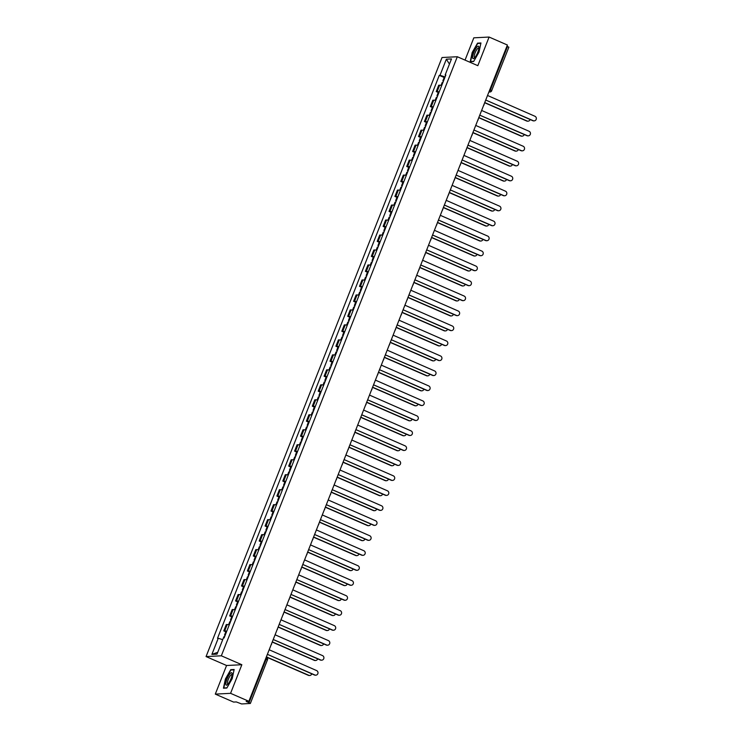<?xml version="1.0" encoding="UTF-8"?>
<svg xmlns="http://www.w3.org/2000/svg" width="741" height="741" viewBox="0 0 741 741"><rect width="100%" height="100%" fill="white"/><g stroke="black" fill="none" stroke-linecap="round" stroke-linejoin="round"><path stroke-width="1.11" d="M215.298 694.113L230.571 693.335L248.883 701.301L507.4 45.016L489.097 37.05L477.825 65.671L457.308 56.742L442.034 57.52L206.063 656.572L226.57 665.501L215.298 694.113L233.6 702.079L236.305 701.94L241.612 703.95L250.356 703.468L249.032 702.681L266.167 659.175A2.084 0.556 -66.5 0 0 266.38 657.295A2.084 0.556 -66.5 0 0 266.306 657.286L266.232 657.248M489.097 37.05L473.814 37.828L465.042 60.104M230.571 693.335L241.844 664.723L221.337 655.804L457.308 56.742M248.883 701.301L246.179 701.44L249.032 702.681M506.955 46.137L508.78 47.22M441.673 85.613A4.789 0.602 -158.5 0 0 439.654 85.187L438.718 85.243L436.227 91.578L437.153 91.532A4.789 0.602 21.5 0 1 439.172 91.949M438.274 92.468L436.227 91.578M435.773 100.591A4.789 0.602 -158.5 0 0 433.754 100.174L432.818 100.22L430.326 106.556L431.253 106.509A4.789 0.602 21.5 0 1 433.272 106.936M432.374 107.445L430.326 106.556M429.873 115.577A4.789 0.602 -158.5 0 0 427.853 115.151L426.918 115.198L424.426 121.543L425.353 121.496A4.789 0.602 21.5 0 1 427.372 121.913M426.473 122.432L424.426 121.543M423.972 130.555A4.789 0.602 -158.5 0 0 421.953 130.138L421.018 130.184L418.517 136.52L419.452 136.474A4.789 0.602 21.5 0 1 421.472 136.89M420.573 137.409L418.517 136.52M418.063 145.542A4.789 0.602 -158.5 0 0 416.053 145.116L415.117 145.162L412.617 151.497L413.552 151.451A4.789 0.602 21.5 0 1 415.571 151.877M414.673 152.396L412.617 151.497M412.163 160.519A4.789 0.602 -158.5 0 0 410.144 160.093L409.217 160.149L406.716 166.484L407.652 166.438A4.789 0.602 21.5 0 1 409.671 166.855M408.773 167.373L406.716 166.484M406.263 175.497A4.789 0.602 -158.5 0 0 404.243 175.08L403.317 175.126L400.816 181.462L401.752 181.415A4.789 0.602 21.5 0 1 403.771 181.841M402.863 182.351L400.816 181.462M400.362 190.483A4.789 0.602 -158.5 0 0 398.343 190.057L397.417 190.104L394.916 196.448L395.851 196.393A4.789 0.602 21.5 0 1 397.871 196.819M396.963 197.338L394.916 196.448M394.462 205.461A4.789 0.602 -158.5 0 0 392.443 205.044L391.507 205.09L389.016 211.426L389.951 211.38A4.789 0.602 21.5 0 1 391.961 211.796M391.063 212.315L389.016 211.426M388.562 220.447A4.789 0.602 -158.5 0 0 386.543 220.021L385.607 220.068L383.116 226.403L384.042 226.357A4.789 0.602 21.5 0 1 386.061 226.783M385.163 227.302L383.116 226.403M382.662 235.425A4.789 0.602 -158.5 0 0 380.642 234.999L379.707 235.054L377.215 241.39L378.142 241.344A4.789 0.602 21.5 0 1 380.161 241.761M379.262 242.279L377.215 241.39M376.761 250.402A4.789 0.602 -158.5 0 0 374.742 249.986L373.807 250.032L371.315 256.367L372.241 256.321A4.789 0.602 21.5 0 1 374.261 256.747M373.362 257.257L371.315 256.367M370.861 265.389A4.789 0.602 -158.5 0 0 368.842 264.963L367.906 265.009L365.406 271.354L366.341 271.299A4.789 0.602 21.5 0 1 368.36 271.725M367.462 272.243L365.406 271.354M364.952 280.367A4.789 0.602 -158.5 0 0 362.942 279.95L362.006 279.996L359.505 286.332L360.441 286.285A4.789 0.602 21.5 0 1 362.46 286.702M361.562 287.221L359.505 286.332M359.052 295.353A4.789 0.602 -158.5 0 0 357.032 294.927L356.106 294.974L353.605 301.309L354.541 301.263A4.789 0.602 21.5 0 1 356.56 301.689M355.661 302.208L353.605 301.309M353.151 310.331A4.789 0.602 -158.5 0 0 351.132 309.905L350.206 309.951L347.705 316.296L348.64 316.25A4.789 0.602 21.5 0 1 350.66 316.666M349.752 317.185L347.705 316.296M347.251 325.308A4.789 0.602 -158.5 0 0 345.232 324.891L344.306 324.938L341.805 331.273L342.74 331.227A4.789 0.602 21.5 0 1 344.76 331.653M343.852 332.163L341.805 331.273M341.351 340.295A4.789 0.602 -158.5 0 0 339.332 339.869L338.396 339.915L335.905 346.26L336.84 346.204A4.789 0.602 21.5 0 1 338.85 346.631M337.952 347.149L335.905 346.26M335.451 355.272A4.789 0.602 -158.5 0 0 333.431 354.856L332.496 354.902L330.004 361.238L330.931 361.191A4.789 0.602 21.5 0 1 332.95 361.608M332.051 362.127L330.004 361.238M329.55 370.259A4.789 0.602 -158.5 0 0 327.531 369.833L326.596 369.879L324.104 376.215L325.03 376.169A4.789 0.602 21.5 0 1 327.05 376.595M326.151 377.113L324.104 376.215M323.65 385.237A4.789 0.602 -158.5 0 0 321.631 384.811L320.696 384.857L318.204 391.202L319.13 391.155A4.789 0.602 21.5 0 1 321.149 391.572M320.251 392.091L318.204 391.202M317.75 400.214A4.789 0.602 -158.5 0 0 315.731 399.797L314.795 399.844L312.304 406.179L313.23 406.133A4.789 0.602 21.5 0 1 315.249 406.559M314.351 407.068L312.304 406.179M311.841 415.201A4.789 0.602 -158.5 0 0 309.831 414.775L308.895 414.821L306.394 421.166L307.33 421.11A4.789 0.602 21.5 0 1 309.349 421.536M308.451 422.055L306.394 421.166M305.94 430.178A4.789 0.602 -158.5 0 0 303.921 429.761L302.995 429.808L300.494 436.143L301.43 436.097A4.789 0.602 21.5 0 1 303.449 436.514M302.55 437.033L300.494 436.143M300.04 445.165A4.789 0.602 -158.5 0 0 298.021 444.739L297.095 444.785L294.594 451.121L295.529 451.074A4.789 0.602 21.5 0 1 297.549 451.501M296.641 452.019L294.594 451.121M294.14 460.142A4.789 0.602 -158.5 0 0 292.121 459.716L291.194 459.763L288.694 466.108L289.629 466.061A4.789 0.602 21.5 0 1 291.648 466.478M290.741 466.997L288.694 466.108M288.24 475.12A4.789 0.602 -158.5 0 0 286.221 474.703L285.294 474.749L282.793 481.085L283.729 481.039A4.789 0.602 21.5 0 1 285.739 481.465M284.84 481.974L282.793 481.085M282.34 490.107A4.789 0.602 -158.5 0 0 280.32 489.681L279.385 489.727L276.893 496.072L277.819 496.016A4.789 0.602 21.5 0 1 279.839 496.442M278.94 496.961L276.893 496.072M276.439 505.084A4.789 0.602 -158.5 0 0 274.42 504.667L273.485 504.714L270.993 511.049L271.919 511.003A4.789 0.602 21.5 0 1 273.938 511.42M273.04 511.938L270.993 511.049M270.539 520.071A4.789 0.602 -158.5 0 0 268.52 519.645L267.584 519.691L265.093 526.027L266.019 525.98A4.789 0.602 21.5 0 1 268.038 526.406M267.14 526.925L265.093 526.027M264.639 535.048A4.789 0.602 -158.5 0 0 262.62 534.622L261.684 534.669L259.193 541.013L260.119 540.967A4.789 0.602 21.5 0 1 262.138 541.384M261.24 541.903L259.193 541.013M258.729 550.026A4.789 0.602 -158.5 0 0 256.719 549.609L255.784 549.655L253.283 555.991L254.219 555.945A4.789 0.602 21.5 0 1 256.238 556.371M255.339 556.88L253.283 555.991M252.829 565.013A4.789 0.602 -158.5 0 0 250.81 564.586L249.884 564.633L247.383 570.978L248.318 570.922A4.789 0.602 21.5 0 1 250.338 571.348M249.439 571.867L247.383 570.978M246.929 579.99A4.789 0.602 -158.5 0 0 244.91 579.573L243.984 579.619L241.483 585.955L242.418 585.909A4.789 0.602 21.5 0 1 244.437 586.326M243.53 586.844L241.483 585.955M241.029 594.977A4.789 0.602 -158.5 0 0 239.01 594.551L238.083 594.597L235.582 600.932L236.518 600.886A4.789 0.602 21.5 0 1 238.537 601.312M237.629 601.831L235.582 600.932M235.129 609.954A4.789 0.602 -158.5 0 0 233.109 609.528L232.183 609.574L229.682 615.919L230.618 615.873A4.789 0.602 21.5 0 1 232.628 616.29M231.729 616.808L229.682 615.919M229.228 624.932A4.789 0.602 -158.5 0 0 227.209 624.515L226.274 624.561L223.782 630.897L224.708 630.85A4.789 0.602 21.5 0 1 226.727 631.276M225.829 631.786L223.782 630.897M445.1 76.916L439.997 75.323L446.351 59.187L451.482 58.928L445.128 75.054L445.684 75.434M217.743 652.293L211.889 654.396L217.02 654.136L223.374 638.001L224.097 637.964L445.841 75.017L445.128 75.054M211.889 654.396L218.243 638.26L222.717 639.668M439.997 75.323L439.274 75.36L217.521 638.297L218.243 638.26M206.063 656.572L221.337 655.804M473.647 61.503L479.001 52.148L480.946 42.969L477.537 43.145L472.184 52.5L470.239 61.679L473.647 61.503M226.57 665.501L241.844 664.723M226.848 688.028L232.202 678.673L234.156 669.493L230.747 669.66L225.394 679.015L223.449 688.194L226.848 688.028M444.174 77.49L439.274 75.36M446.351 59.187L449.444 64.097M478.306 43.478L477.537 43.145M231.516 669.994L230.747 669.66M533.992 120.866A2.39 2.288 -92.9 0 1 532.807 120.7L485.827 100.081L533.205 120.681A2.39 2.288 87.1 0 0 536.327 118.884A2.39 2.288 87.1 0 0 534.937 116.263L487.624 95.515A2.084 1.991 87.1 0 0 487.773 94.839M485.42 100.813A2.084 1.991 87.1 0 0 485.772 100.22M443.572 80.788L442.886 80.75L443.414 81.186M444.933 77.323L444.257 77.286L442.886 80.75M484.725 102.564L527.092 120.996A2.39 2.288 87.1 0 0 530.13 119.542M442.933 82.418L442.247 82.381L441.043 85.437M527.879 121.172A2.39 2.288 -92.9 0 1 526.694 121.015L484.66 102.73M479.52 115.791A2.084 1.991 87.1 0 0 479.872 115.207L527.296 135.668A2.39 2.288 87.1 0 0 530.426 133.871A2.39 2.288 87.1 0 0 529.037 131.25L481.724 110.502A2.084 1.991 87.1 0 0 481.872 109.816M528.092 135.844A2.39 2.288 -92.9 0 1 526.907 135.686L479.862 115.226M522.192 150.831A2.39 2.288 -92.9 0 1 520.997 150.664L474.027 130.036L521.395 150.645A2.39 2.288 87.1 0 0 524.526 148.848A2.39 2.288 87.1 0 0 523.137 146.227L475.824 125.479A2.084 1.991 87.1 0 0 475.972 124.803M473.619 130.777A2.084 1.991 87.1 0 0 473.971 130.184M476.917 47.044A6.762 1.797 -66.5 0 0 472.925 55.177A6.762 1.797 -66.5 0 0 474.194 58.196A6.762 1.797 -66.5 0 0 474.638 57.761A6.762 1.797 -66.5 0 0 478.936 47.294A6.762 1.797 -66.5 0 0 476.917 47.044M478.881 48.304A5.122 1.362 -66.5 0 0 478.658 48.072A5.122 1.362 -66.5 0 0 477.473 48.711A5.122 1.362 -66.5 0 0 474.777 53.769A5.122 1.362 -66.5 0 0 474.573 57.465A5.122 1.362 -66.5 0 0 474.898 57.465M473.758 61.308L470.591 61.466L472.48 52.574L477.667 43.506L480.863 43.349M230.118 673.569A6.762 1.797 -66.5 0 0 226.135 681.701A6.762 1.797 -66.5 0 0 227.404 684.712A6.762 1.797 -66.5 0 0 227.848 684.276A6.762 1.797 -66.5 0 0 232.137 673.819A6.762 1.797 -66.5 0 0 230.118 673.569M232.09 674.819A5.122 1.362 -66.5 0 0 231.868 674.588A5.122 1.362 -66.5 0 0 230.683 675.236A5.122 1.362 -66.5 0 0 227.987 680.284A5.122 1.362 -66.5 0 0 227.783 683.98A5.122 1.362 -66.5 0 0 228.098 683.989M226.968 687.824L223.801 687.981L225.69 679.089L230.868 670.031L234.073 669.864M437.672 95.765L436.986 95.728L437.514 96.173M439.033 92.31L438.348 92.273L436.986 95.728M478.825 117.55L521.192 135.974A2.39 2.288 87.1 0 0 524.23 134.519M437.033 97.395L436.347 97.358L435.143 100.415M521.979 136.159A2.39 2.288 -92.9 0 1 520.793 135.992L478.76 117.717M431.771 110.742L431.086 110.705L431.614 111.15M433.133 107.288L432.448 107.25L431.086 110.705M472.925 132.528L515.291 150.951A2.39 2.288 87.1 0 0 518.33 149.506M431.132 112.382L430.447 112.345L429.243 115.392M516.079 151.136A2.39 2.288 -92.9 0 1 514.893 150.979L472.86 132.695M467.719 145.755A2.084 1.991 87.1 0 0 468.071 145.162L515.495 165.623A2.39 2.288 87.1 0 0 518.626 163.826A2.39 2.288 87.1 0 0 517.237 161.205L469.924 140.457A2.084 1.991 87.1 0 0 470.072 139.78M516.292 165.808A2.39 2.288 -92.9 0 1 515.097 165.651L468.062 145.19M510.392 180.785A2.39 2.288 -92.9 0 1 509.197 180.628L462.227 160L509.595 180.609A2.39 2.288 87.1 0 0 512.726 178.813A2.39 2.288 87.1 0 0 511.336 176.191L464.023 155.443A2.084 1.991 87.1 0 0 464.172 154.758M461.819 160.732A2.084 1.991 87.1 0 0 462.171 160.149M455.91 175.719A2.084 1.991 87.1 0 0 456.271 175.126L503.695 195.587A2.39 2.288 87.1 0 0 506.816 193.79A2.39 2.288 87.1 0 0 505.436 191.169L458.123 170.421A2.084 1.991 87.1 0 0 458.262 169.745M504.491 195.772A2.39 2.288 -92.9 0 1 503.296 195.605L456.261 175.145M425.871 125.729L425.186 125.692L425.714 126.127M427.233 122.274L426.547 122.237L425.186 125.692M467.025 147.515L509.382 165.938A2.39 2.288 87.1 0 0 512.429 164.483M425.223 127.359L424.547 127.322L423.343 130.379M510.178 166.123A2.39 2.288 -92.9 0 1 508.993 165.956L466.96 147.672M419.971 140.707L419.286 140.67L419.814 141.114M421.333 137.252L420.647 137.215L419.286 140.67M461.124 162.492L503.482 180.915A2.39 2.288 87.1 0 0 506.529 179.47M419.323 142.337L418.646 142.309L417.442 145.356M504.278 181.1A2.39 2.288 -92.9 0 1 503.083 180.934L461.059 162.659M414.071 155.693L413.385 155.656L413.913 156.092M415.432 152.229L414.747 152.192L413.385 155.656M455.224 177.47L497.582 195.902A2.39 2.288 87.1 0 0 500.629 194.448M413.422 157.324L412.746 157.287L411.542 160.343M498.378 196.078A2.39 2.288 -92.9 0 1 497.183 195.92L455.159 177.636M498.582 210.75A2.39 2.288 -92.9 0 1 497.396 210.592L450.426 189.965L497.795 210.574A2.39 2.288 87.1 0 0 500.916 208.777A2.39 2.288 87.1 0 0 499.536 206.155L452.223 185.407A2.084 1.991 87.1 0 0 452.362 184.722M450.009 190.696A2.084 1.991 87.1 0 0 450.361 190.113M408.171 170.671L407.485 170.634L408.004 171.069M409.532 167.216L408.847 167.179L407.485 170.634M449.324 192.456L491.681 210.879A2.39 2.288 87.1 0 0 494.729 209.425M407.522 172.301L406.837 172.264L405.642 175.321M492.478 211.065A2.39 2.288 -92.9 0 1 491.283 210.898L449.259 192.623M444.109 205.683A2.084 1.991 87.1 0 0 444.461 205.09L491.894 225.551A2.39 2.288 87.1 0 0 495.016 223.754A2.39 2.288 87.1 0 0 493.636 221.133L446.314 200.385A2.084 1.991 87.1 0 0 446.462 199.709M492.682 225.736A2.39 2.288 -92.9 0 1 491.496 225.57L444.452 205.109M402.261 185.648L401.585 185.611L402.104 186.056M403.623 182.193L402.947 182.156L401.585 185.611M443.424 207.434L485.781 225.857A2.39 2.288 87.1 0 0 488.828 224.412M401.622 187.288L400.937 187.251L399.732 190.298M486.578 226.042A2.39 2.288 -92.9 0 1 485.383 225.885L443.359 207.6M438.209 220.661A2.084 1.991 87.1 0 0 438.561 220.068L485.994 240.529A2.39 2.288 87.1 0 0 489.116 238.732A2.39 2.288 87.1 0 0 487.735 236.11L440.413 215.362A2.084 1.991 87.1 0 0 440.562 214.686M486.781 240.714A2.39 2.288 -92.9 0 1 485.596 240.556L438.552 220.096M396.361 200.635L395.685 200.598L396.203 201.033M397.722 197.171L397.046 197.143L395.685 200.598M437.514 222.42L479.881 240.844A2.39 2.288 87.1 0 0 482.928 239.389M395.722 202.265L395.036 202.228L393.832 205.285M480.668 241.029A2.39 2.288 -92.9 0 1 479.483 240.862L437.449 222.578M432.309 235.638A2.084 1.991 87.1 0 0 432.661 235.054L480.094 255.515A2.39 2.288 87.1 0 0 483.215 253.718A2.39 2.288 87.1 0 0 481.826 251.097L434.513 230.349A2.084 1.991 87.1 0 0 434.661 229.664M480.881 255.691A2.39 2.288 -92.9 0 1 479.696 255.534L432.651 235.073M390.461 215.612L389.785 215.575L390.303 216.02M391.822 212.158L391.146 212.121L389.785 215.575M431.614 237.398L473.981 255.821A2.39 2.288 87.1 0 0 477.019 254.376M389.822 217.243L389.136 217.215L387.932 220.262M474.768 256.006A2.39 2.288 -92.9 0 1 473.582 255.84L431.549 237.565M474.981 270.678A2.39 2.288 -92.9 0 1 473.795 270.511L426.816 249.893L474.184 270.493A2.39 2.288 87.1 0 0 477.315 268.696A2.39 2.288 87.1 0 0 475.926 266.075L428.613 245.327A2.084 1.991 87.1 0 0 428.761 244.65M426.408 250.625A2.084 1.991 87.1 0 0 426.76 250.032M384.56 230.599L383.875 230.562L384.403 230.997M385.922 227.135L385.237 227.098L383.875 230.562M425.714 252.375L468.08 270.808A2.39 2.288 87.1 0 0 471.119 269.353M383.921 232.229L383.236 232.192L382.032 235.249M468.868 270.984A2.39 2.288 -92.9 0 1 467.682 270.826L425.649 252.542M420.508 265.602A2.084 1.991 87.1 0 0 420.86 265.019L468.284 285.48A2.39 2.288 87.1 0 0 471.415 283.683A2.39 2.288 87.1 0 0 470.026 281.061L422.713 260.304A2.084 1.991 87.1 0 0 422.861 259.628M469.081 285.655A2.39 2.288 -92.9 0 1 467.886 285.498L420.851 265.037M378.66 245.577L377.975 245.54L378.503 245.975M380.022 242.122L379.336 242.085L377.975 245.54M419.814 267.362L462.18 285.785A2.39 2.288 87.1 0 0 465.218 284.331M378.021 247.207L377.336 247.17L376.132 250.226M462.968 285.97A2.39 2.288 -92.9 0 1 461.782 285.804L419.749 267.529M463.181 300.642A2.39 2.288 -92.9 0 1 461.986 300.476L415.016 279.848L462.384 300.457A2.39 2.288 87.1 0 0 465.515 298.66A2.39 2.288 87.1 0 0 464.125 296.039L416.812 275.291A2.084 1.991 87.1 0 0 416.961 274.615M414.608 280.589A2.084 1.991 87.1 0 0 414.96 279.996M372.76 260.554L372.075 260.517L372.603 260.962M374.122 257.099L373.436 257.062L372.075 260.517M413.913 282.34L456.271 300.763A2.39 2.288 87.1 0 0 459.318 299.318M372.112 262.194L371.436 262.157L370.231 265.204M457.067 300.948A2.39 2.288 -92.9 0 1 455.882 300.79L413.849 282.506M408.708 295.566A2.084 1.991 87.1 0 0 409.06 294.974L456.484 315.434A2.39 2.288 87.1 0 0 459.615 313.638A2.39 2.288 87.1 0 0 458.225 311.016L410.912 290.268A2.084 1.991 87.1 0 0 411.06 289.592M457.28 315.62A2.39 2.288 -92.9 0 1 456.085 315.462L409.051 295.001M366.86 275.541L366.174 275.504L366.702 275.939M368.221 272.077L367.536 272.049L366.174 275.504M408.013 297.326L450.371 315.749A2.39 2.288 87.1 0 0 453.418 314.295M366.211 277.171L365.535 277.134L364.331 280.191M451.167 315.935A2.39 2.288 -92.9 0 1 449.982 315.768L407.948 297.484M451.38 330.597A2.39 2.288 -92.9 0 1 450.185 330.44L403.215 309.812L450.584 330.421A2.39 2.288 87.1 0 0 453.705 328.624A2.39 2.288 87.1 0 0 452.325 326.003L405.012 305.255A2.084 1.991 87.1 0 0 405.151 304.57M402.798 310.544A2.084 1.991 87.1 0 0 403.16 309.96M360.96 290.518L360.274 290.481L360.802 290.926M362.321 287.063L361.636 287.026L360.274 290.481M402.113 312.304L444.47 330.727A2.39 2.288 87.1 0 0 447.518 329.282M360.311 292.149L359.635 292.111L358.431 295.168M445.267 330.912A2.39 2.288 -92.9 0 1 444.072 330.745L402.048 312.47M396.898 325.531A2.084 1.991 87.1 0 0 397.25 324.938L444.683 345.399A2.39 2.288 87.1 0 0 447.805 343.602A2.39 2.288 87.1 0 0 446.425 340.98L399.112 320.232A2.084 1.991 87.1 0 0 399.251 319.556M445.471 345.584A2.39 2.288 -92.9 0 1 444.285 345.417L397.25 324.956M355.059 305.505L354.374 305.468L354.893 305.903M356.421 302.041L355.736 302.004L354.374 305.468M396.213 327.281L438.57 345.714A2.39 2.288 87.1 0 0 441.617 344.259M354.411 307.135L353.726 307.098L352.531 310.155M439.367 345.89A2.39 2.288 -92.9 0 1 438.172 345.732L396.148 327.448M439.57 360.561A2.39 2.288 -92.9 0 1 438.385 360.404L391.405 339.776L438.783 360.385A2.39 2.288 87.1 0 0 441.905 358.588A2.39 2.288 87.1 0 0 440.525 355.967L393.202 335.21A2.084 1.991 87.1 0 0 393.351 334.534M390.998 340.508A2.084 1.991 87.1 0 0 391.35 339.924M349.15 320.483L348.474 320.445L348.992 320.881M350.521 317.028L349.835 316.991L348.474 320.445M390.312 342.268L432.67 360.691A2.39 2.288 87.1 0 0 435.717 359.237M348.511 322.113L347.825 322.076L346.621 325.132M433.466 360.876A2.39 2.288 -92.9 0 1 432.272 360.71L390.248 342.435M385.098 355.495A2.084 1.991 87.1 0 0 385.45 354.902L432.883 375.363A2.39 2.288 87.1 0 0 436.004 373.566A2.39 2.288 87.1 0 0 434.624 370.945L387.302 350.197A2.084 1.991 87.1 0 0 387.45 349.52M433.67 375.548A2.39 2.288 -92.9 0 1 432.485 375.381L385.44 354.92M343.25 335.46L342.574 335.423L343.092 335.868M344.611 332.005L343.935 331.968L342.574 335.423M384.403 357.245L426.77 375.668A2.39 2.288 87.1 0 0 429.817 374.224M342.611 337.099L341.925 337.062L340.721 340.11M427.566 375.854A2.39 2.288 -92.9 0 1 426.371 375.696L384.338 357.412M427.77 390.526A2.39 2.288 -92.9 0 1 426.584 390.359L379.605 369.74L426.983 390.34A2.39 2.288 87.1 0 0 430.104 388.543A2.39 2.288 87.1 0 0 428.715 385.922L381.402 365.174A2.084 1.991 87.1 0 0 381.55 364.498M379.197 370.472A2.084 1.991 87.1 0 0 379.549 369.879M337.35 350.447L336.673 350.41L337.192 350.845M338.711 346.983L338.035 346.955L336.673 350.41M378.503 372.232L420.869 390.655A2.39 2.288 87.1 0 0 423.908 389.201M336.71 352.077L336.025 352.04L334.821 355.096M421.657 390.84A2.39 2.288 -92.9 0 1 420.471 390.674L378.438 372.39M373.297 385.45A2.084 1.991 87.1 0 0 373.649 384.866L421.073 405.327A2.39 2.288 87.1 0 0 424.204 403.53A2.39 2.288 87.1 0 0 422.815 400.909L375.502 380.161A2.084 1.991 87.1 0 0 375.65 379.475M421.87 405.503A2.39 2.288 -92.9 0 1 420.684 405.346L373.64 384.885M331.449 365.424L330.764 365.387L331.292 365.832M332.811 361.969L332.125 361.932L330.764 365.387M372.603 387.21L414.969 405.633A2.39 2.288 87.1 0 0 418.007 404.178M330.81 367.054L330.125 367.017L328.921 370.074M415.757 405.818A2.39 2.288 -92.9 0 1 414.571 405.651L372.538 387.376M367.397 400.436A2.084 1.991 87.1 0 0 367.749 399.844L415.173 420.304A2.39 2.288 87.1 0 0 418.304 418.508A2.39 2.288 87.1 0 0 416.914 415.886L369.602 395.138A2.084 1.991 87.1 0 0 369.75 394.462M415.97 420.49A2.39 2.288 -92.9 0 1 414.775 420.323L367.74 399.862M325.549 380.411L324.864 380.374L325.392 380.809M326.911 376.947L326.225 376.91L324.864 380.374M366.702 402.187L409.069 420.619A2.39 2.288 87.1 0 0 412.107 419.165M324.91 382.041L324.225 382.004L323.02 385.061M409.856 420.795A2.39 2.288 -92.9 0 1 408.671 420.638L366.638 402.354M361.497 415.414A2.084 1.991 87.1 0 0 361.849 414.821L409.273 435.291A2.39 2.288 87.1 0 0 412.404 433.494A2.39 2.288 87.1 0 0 411.014 430.873L363.701 410.116A2.084 1.991 87.1 0 0 363.85 409.44M410.069 435.467A2.39 2.288 -92.9 0 1 408.875 435.31L361.84 414.849M319.649 395.388L318.963 395.351L319.491 395.787M321.01 391.933L320.325 391.896L318.963 395.351M360.802 417.174L403.169 435.597A2.39 2.288 87.1 0 0 406.207 434.143M319.01 397.019L318.324 396.981L317.12 400.038M403.956 435.782A2.39 2.288 -92.9 0 1 402.771 435.615L360.737 417.34M404.169 450.454A2.39 2.288 -92.9 0 1 402.974 450.287L356.004 429.66L403.373 450.269A2.39 2.288 87.1 0 0 406.503 448.472A2.39 2.288 87.1 0 0 405.114 445.85L357.801 425.102A2.084 1.991 87.1 0 0 357.949 424.426M355.597 430.391A2.084 1.991 87.1 0 0 355.949 429.808M313.749 410.366L313.063 410.329L313.591 410.773M315.11 406.911L314.425 406.874L313.063 410.329M354.902 432.151L397.259 450.574A2.39 2.288 87.1 0 0 400.307 449.129M313.1 412.005L312.424 411.968L311.22 415.016M398.056 450.76A2.39 2.288 -92.9 0 1 396.87 450.602L354.837 432.318M349.687 445.378A2.084 1.991 87.1 0 0 350.048 444.785L397.472 465.246A2.39 2.288 87.1 0 0 400.594 463.449A2.39 2.288 87.1 0 0 399.214 460.828L351.901 440.08A2.084 1.991 87.1 0 0 352.049 439.404M398.269 465.431A2.39 2.288 -92.9 0 1 397.074 465.265L350.039 444.813M307.848 425.353L307.163 425.315L307.691 425.751M309.21 421.888L308.525 421.861L307.163 425.315M349.002 447.138L391.359 465.561A2.39 2.288 87.1 0 0 394.407 464.107M307.2 426.983L306.524 426.946L305.32 430.002M392.156 465.746A2.39 2.288 -92.9 0 1 390.961 465.58L348.937 447.295M392.36 480.409A2.39 2.288 -92.9 0 1 391.174 480.251L344.204 459.624L391.572 480.233A2.39 2.288 87.1 0 0 394.694 478.436A2.39 2.288 87.1 0 0 393.314 475.815L346.001 455.067A2.084 1.991 87.1 0 0 346.14 454.381M343.787 460.356A2.084 1.991 87.1 0 0 344.139 459.772M301.948 440.33L301.263 440.293L301.782 440.738M303.31 436.875L302.624 436.838L301.263 440.293M343.102 462.115L385.459 480.538A2.39 2.288 87.1 0 0 388.506 479.084M301.3 441.96L300.614 441.923L299.42 444.98M386.256 480.724A2.39 2.288 -92.9 0 1 385.061 480.557L343.037 462.282M386.459 495.396A2.39 2.288 -92.9 0 1 385.274 495.229L338.294 474.611L385.672 495.21A2.39 2.288 87.1 0 0 388.793 493.413A2.39 2.288 87.1 0 0 387.413 490.792L340.091 470.044A2.084 1.991 87.1 0 0 340.239 469.368M337.887 475.342A2.084 1.991 87.1 0 0 338.239 474.749M296.039 455.317L295.363 455.28L295.881 455.715M297.41 451.853L296.724 451.815L295.363 455.28M337.201 477.093L379.559 495.525A2.39 2.288 87.1 0 0 382.606 494.071M295.4 456.947L294.714 456.91L293.51 459.966M380.355 495.701A2.39 2.288 -92.9 0 1 379.16 495.544L337.136 477.26M331.987 490.32A2.084 1.991 87.1 0 0 332.339 489.727L379.772 510.188A2.39 2.288 87.1 0 0 382.893 508.4A2.39 2.288 87.1 0 0 381.513 505.779L334.191 485.022A2.084 1.991 87.1 0 0 334.339 484.345M380.559 510.373A2.39 2.288 -92.9 0 1 379.373 510.216L332.329 489.755M290.139 470.294L289.462 470.257L289.981 470.692M291.5 466.839L290.824 466.802L289.462 470.257M331.292 492.08L373.659 510.503A2.39 2.288 87.1 0 0 376.706 509.048M289.499 471.924L288.814 471.887L287.61 474.944M374.455 510.688A2.39 2.288 -92.9 0 1 373.26 510.521L331.227 492.237M326.086 505.297A2.084 1.991 87.1 0 0 326.438 504.714L373.872 525.174A2.39 2.288 87.1 0 0 376.993 523.378A2.39 2.288 87.1 0 0 375.604 520.756L328.291 500.008A2.084 1.991 87.1 0 0 328.439 499.332M374.659 525.36A2.39 2.288 -92.9 0 1 373.473 525.193L326.429 504.732M284.238 485.272L283.562 485.235L284.081 485.679M285.6 481.817L284.924 481.78L283.562 485.235M325.392 507.057L367.758 525.48A2.39 2.288 87.1 0 0 370.796 524.035M283.599 486.911L282.914 486.874L281.71 489.921M368.546 525.665A2.39 2.288 -92.9 0 1 367.36 525.508L325.327 507.224M320.186 520.284A2.084 1.991 87.1 0 0 320.538 519.691L367.962 540.152A2.39 2.288 87.1 0 0 371.093 538.355A2.39 2.288 87.1 0 0 369.703 535.734L322.391 514.986A2.084 1.991 87.1 0 0 322.539 514.31M368.759 540.337A2.39 2.288 -92.9 0 1 367.573 540.17L320.529 519.719M278.338 500.258L277.653 500.221L278.181 500.657M279.7 496.794L279.014 496.766L277.653 500.221M319.491 522.044L361.858 540.467A2.39 2.288 87.1 0 0 364.896 539.013M277.699 501.889L277.014 501.852L275.809 504.908M362.645 540.652A2.39 2.288 -92.9 0 1 361.46 540.485L319.427 522.201M362.858 555.315A2.39 2.288 -92.9 0 1 361.664 555.157L314.693 534.53L362.062 555.139A2.39 2.288 87.1 0 0 365.193 553.342A2.39 2.288 87.1 0 0 363.803 550.72L316.49 529.972A2.084 1.991 87.1 0 0 316.639 529.287M314.286 535.261A2.084 1.991 87.1 0 0 314.638 534.678M272.438 515.236L271.752 515.199L272.28 515.643M273.8 511.781L273.114 511.744L271.752 515.199M313.591 537.021L355.958 555.444A2.39 2.288 87.1 0 0 358.996 553.99M271.799 516.866L271.113 516.829L269.909 519.886M356.745 555.63A2.39 2.288 -92.9 0 1 355.56 555.463L313.526 537.188M308.386 550.248A2.084 1.991 87.1 0 0 308.738 549.655L356.162 570.116A2.39 2.288 87.1 0 0 359.292 568.319A2.39 2.288 87.1 0 0 357.903 565.698L310.59 544.95A2.084 1.991 87.1 0 0 310.738 544.274M356.958 570.301A2.39 2.288 -92.9 0 1 355.763 570.135L308.728 549.674M266.538 530.213L265.852 530.185L266.38 530.621M267.899 526.758L267.214 526.721L265.852 530.185M307.691 551.999L350.058 570.431A2.39 2.288 87.1 0 0 353.096 568.977M265.899 531.853L265.213 531.816L264.009 534.872M350.845 570.607A2.39 2.288 -92.9 0 1 349.659 570.45L307.626 552.165M351.058 585.279A2.39 2.288 -92.9 0 1 349.863 585.121L302.893 564.494L350.261 585.094A2.39 2.288 87.1 0 0 353.392 583.306A2.39 2.288 87.1 0 0 352.003 580.685L304.69 559.927A2.084 1.991 87.1 0 0 304.838 559.251M302.485 565.226A2.084 1.991 87.1 0 0 302.837 564.633M260.637 545.2L259.952 545.163L260.48 545.598M261.999 541.745L261.314 541.708L259.952 545.163M301.791 566.985L344.148 585.409A2.39 2.288 87.1 0 0 347.196 583.954M259.989 546.83L259.313 546.793L258.109 549.85M344.945 585.594A2.39 2.288 -92.9 0 1 343.759 585.427L301.726 567.143M296.576 580.203A2.084 1.991 87.1 0 0 296.937 579.619L344.361 600.08A2.39 2.288 87.1 0 0 347.483 598.283A2.39 2.288 87.1 0 0 346.103 595.662L298.79 574.914A2.084 1.991 87.1 0 0 298.938 574.238M345.158 600.266A2.39 2.288 -92.9 0 1 343.963 600.099L296.928 579.638M254.737 560.177L254.052 560.14L254.58 560.585M256.099 556.723L255.413 556.686L254.052 560.14M295.891 581.963L338.248 600.386A2.39 2.288 87.1 0 0 341.295 598.941M254.089 561.817L253.413 561.78L252.209 564.827M339.045 600.571A2.39 2.288 -92.9 0 1 337.85 600.414L295.826 582.13M339.248 615.243A2.39 2.288 -92.9 0 1 338.063 615.076L291.093 594.458L338.461 615.058A2.39 2.288 87.1 0 0 341.582 613.261A2.39 2.288 87.1 0 0 340.202 610.64L292.89 589.892A2.084 1.991 87.1 0 0 293.028 589.215M290.676 595.19A2.084 1.991 87.1 0 0 291.028 594.597M248.837 575.164L248.152 575.127L248.67 575.562M250.199 571.7L249.513 571.672L248.152 575.127M289.99 596.94L332.348 615.373A2.39 2.288 87.1 0 0 335.395 613.918M248.189 576.794L247.503 576.757L246.308 579.814M333.144 615.549A2.39 2.288 -92.9 0 1 331.949 615.391L289.926 597.107M284.776 610.167A2.084 1.991 87.1 0 0 285.128 609.584L332.561 630.045A2.39 2.288 87.1 0 0 335.682 628.248A2.39 2.288 87.1 0 0 334.302 625.626L286.98 604.878A2.084 1.991 87.1 0 0 287.128 604.193M333.348 630.221A2.39 2.288 -92.9 0 1 332.163 630.063L285.118 609.602M242.937 590.142L242.251 590.105L242.77 590.549M244.298 586.687L243.613 586.65L242.251 590.105M284.09 611.927L326.448 630.35A2.39 2.288 87.1 0 0 329.495 628.896M242.288 591.772L241.603 591.735L240.399 594.791M327.244 630.535A2.39 2.288 -92.9 0 1 326.049 630.369L284.025 612.094M327.448 645.207A2.39 2.288 -92.9 0 1 326.262 645.04L279.283 624.422L326.661 645.022A2.39 2.288 87.1 0 0 329.782 643.225A2.39 2.288 87.1 0 0 328.402 640.604L281.08 619.856A2.084 1.991 87.1 0 0 281.228 619.18M278.875 625.154A2.084 1.991 87.1 0 0 279.227 624.561M237.027 605.119L236.351 605.091L236.87 605.527M238.389 601.664L237.713 601.627L236.351 605.091M278.181 626.905L320.547 645.337A2.39 2.288 87.1 0 0 323.595 643.883M236.388 606.759L235.703 606.722L234.499 609.778M321.344 645.513A2.39 2.288 -92.9 0 1 320.149 645.355L278.116 627.071M272.975 640.131A2.084 1.991 87.1 0 0 273.327 639.539L320.76 659.999A2.39 2.288 87.1 0 0 323.882 658.203A2.39 2.288 87.1 0 0 322.492 655.59L275.18 634.833A2.084 1.991 87.1 0 0 275.328 634.157M321.548 660.185A2.39 2.288 -92.9 0 1 320.362 660.027L273.318 639.566M231.127 620.106L230.451 620.069L230.97 620.504M232.489 616.651L231.813 616.614L230.451 620.069M272.28 641.891L314.647 660.314A2.39 2.288 87.1 0 0 317.685 658.86M230.488 621.736L229.803 621.699L228.599 624.756M315.434 660.5A2.39 2.288 -92.9 0 1 314.249 660.333L272.216 642.049M315.647 675.171A2.39 2.288 -92.9 0 1 314.462 675.005L267.482 654.377L314.851 674.986A2.39 2.288 87.1 0 0 317.982 673.189A2.39 2.288 87.1 0 0 316.592 670.568L269.279 649.82A2.084 1.991 87.1 0 0 269.428 649.144M267.075 655.109A2.084 1.991 87.1 0 0 267.427 654.525M225.227 635.083L224.542 635.046L225.069 635.491M226.589 631.628L225.903 631.591L224.542 635.046M266.38 656.869L308.747 675.292A2.39 2.288 87.1 0 0 311.785 673.847M224.588 636.723L223.902 636.686L223.384 638.001M309.534 675.477A2.39 2.288 -92.9 0 1 308.349 675.32L266.315 657.035M488.949 91.847L489.041 91.847A2.084 0.556 -66.5 0 0 490.412 89.893L507.548 46.387M488.967 91.81L489.041 91.847A2.084 1.991 -92.9 0 0 489.903 92.004A2.084 2.084 0 0 0 491.737 90.689L489.82 89.633M230.618 615.873L233.109 609.528M236.518 600.886L239.01 594.551M242.418 585.909L244.91 579.573M248.318 570.922L250.81 564.586M254.219 555.945L256.719 549.609M260.119 540.967L262.62 534.622M266.019 525.98L268.52 519.645M271.919 511.003L274.42 504.667M277.819 496.016L280.32 489.681M283.729 481.039L286.221 474.703M289.629 466.061L292.121 459.716M295.529 451.074L298.021 444.739M301.43 436.097L303.921 429.761M307.33 421.11L309.831 414.775M313.23 406.133L315.731 399.797M319.13 391.155L321.631 384.811M325.03 376.169L327.531 369.833M330.931 361.191L333.431 354.856M336.84 346.204L339.332 339.869M342.74 331.227L345.232 324.891M348.64 316.25L351.132 309.905M354.541 301.263L357.032 294.927M360.441 286.285L362.942 279.95M366.341 271.299L368.842 264.963M372.241 256.321L374.742 249.986M378.142 241.344L380.642 234.999M384.042 226.357L386.543 220.021M389.951 211.38L392.443 205.044M395.851 196.393L398.343 190.057M401.752 181.415L404.243 175.08M407.652 166.438L410.144 160.093M413.552 151.451L416.053 145.116M419.452 136.474L421.953 130.138M425.353 121.496L427.853 115.151M431.253 106.509L433.754 100.174M437.153 91.532L439.654 85.187M224.708 630.85L227.209 624.515M265.574 658.916L267.492 659.972A2.084 2.084 0 0 0 266.38 657.295L266.241 657.239M267.39 660.009L250.356 703.468M488.865 92.051L489.903 92.004A2.084 1.991 -92.9 0 0 491.635 90.726L508.872 47.183M483.549 105.555A2.084 2.084 0 0 0 484.142 104.064M477.649 120.533A2.084 2.084 0 0 0 478.241 119.042M471.748 135.52A2.084 2.084 0 0 0 472.341 134.028M465.848 150.497A2.084 2.084 0 0 0 466.432 149.006M459.948 165.484A2.084 2.084 0 0 0 460.531 163.983M454.048 180.461A2.084 2.084 0 0 0 454.631 178.97M448.148 195.439A2.084 2.084 0 0 0 448.731 193.947M442.238 210.425A2.084 2.084 0 0 0 442.831 208.934M436.338 225.403A2.084 2.084 0 0 0 436.931 223.912M430.438 240.39A2.084 2.084 0 0 0 431.03 238.889M424.537 255.367A2.084 2.084 0 0 0 425.13 253.876M418.637 270.345A2.084 2.084 0 0 0 419.23 268.853M412.737 285.331A2.084 2.084 0 0 0 413.321 283.84M406.837 300.309A2.084 2.084 0 0 0 407.42 298.818M400.937 315.296A2.084 2.084 0 0 0 401.52 313.795M395.036 330.273A2.084 2.084 0 0 0 395.62 328.782M389.127 345.25A2.084 2.084 0 0 0 389.72 343.759M383.227 360.237A2.084 2.084 0 0 0 383.819 358.737M377.326 375.215A2.084 2.084 0 0 0 377.919 373.723M371.426 390.201A2.084 2.084 0 0 0 372.019 388.701M365.526 405.179A2.084 2.084 0 0 0 366.119 403.688M359.626 420.156A2.084 2.084 0 0 0 360.209 418.665M353.726 435.143A2.084 2.084 0 0 0 354.309 433.642M347.825 450.12A2.084 2.084 0 0 0 348.409 448.629M341.925 465.098A2.084 2.084 0 0 0 342.509 463.607M336.016 480.085A2.084 2.084 0 0 0 336.609 478.593M330.115 495.062A2.084 2.084 0 0 0 330.708 493.571M324.215 510.049A2.084 2.084 0 0 0 324.808 508.548M318.315 525.026A2.084 2.084 0 0 0 318.908 523.535M312.415 540.004A2.084 2.084 0 0 0 313.008 538.512M306.515 554.99A2.084 2.084 0 0 0 307.098 553.499M300.614 569.968A2.084 2.084 0 0 0 301.198 568.477M294.714 584.955A2.084 2.084 0 0 0 295.298 583.454M288.814 599.932A2.084 2.084 0 0 0 289.398 598.441M282.914 614.91A2.084 2.084 0 0 0 283.497 613.418M277.004 629.896A2.084 2.084 0 0 0 277.597 628.405M271.104 644.874A2.084 2.084 0 0 0 271.697 643.383"/></g></svg>
